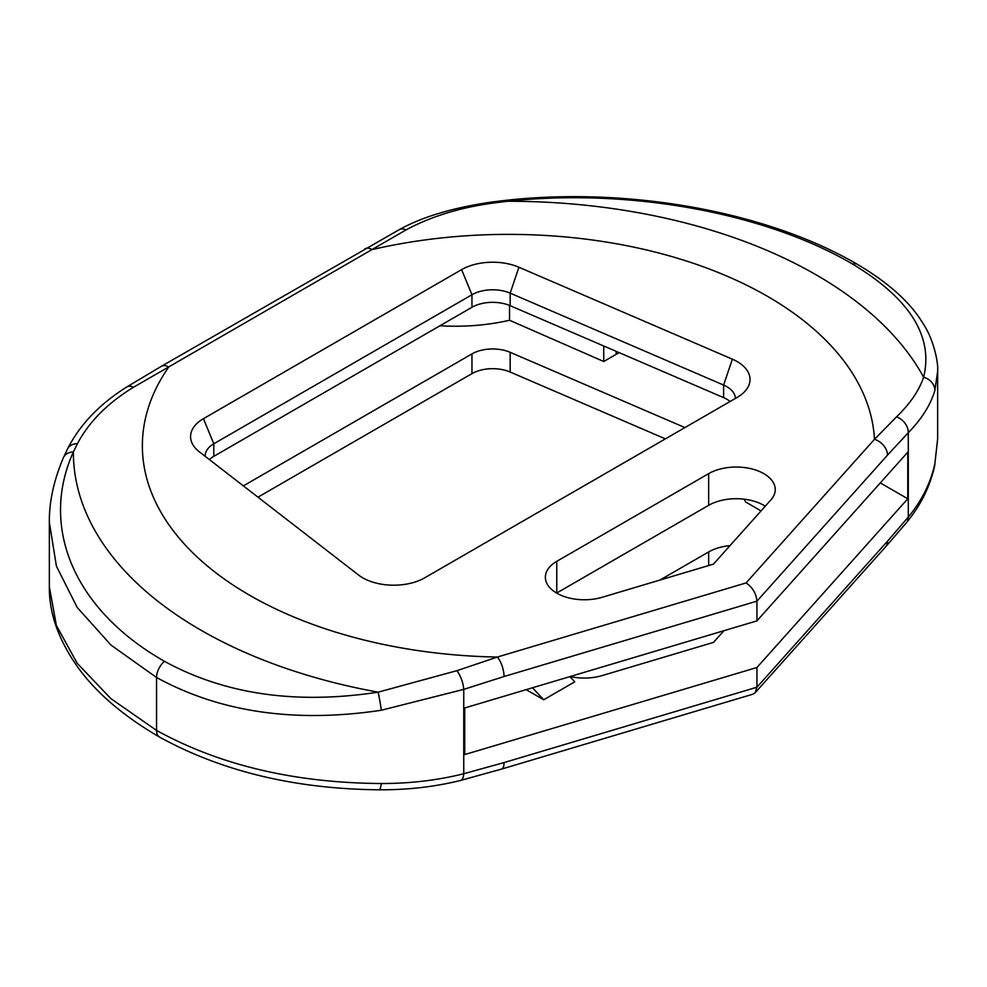 <?xml version="1.0" encoding="UTF-8"?>
<svg xmlns="http://www.w3.org/2000/svg" width="987" height="987" viewBox="0 0 987 987"><rect width="100%" height="100%" fill="white"/><g stroke="black" fill="none" stroke-linecap="round" stroke-linejoin="round"><path stroke-width="1.48" d="M887.486 455.143L756.943 601.157C756.252 593.545 752.637 587.475 746.086 582.922L497.337 657.058A366.14 211.391 0 0 1 249.6 595.235A366.14 211.391 0 0 1 168.715 367.016A14.645 8.451 -120 0 0 161.399 366.288L399.377 229.589C422.559 216.708 453.687 207.467 492.747 201.903L505.998 200.324C628.275 186.74 767.121 211.403 857.432 264.38C888.695 282.85 910.569 302.59 923.079 323.613C933.122 338.282 938.526 361.834 937.65 371.42L934.825 390.667C930.581 404.88 921.735 418.895 908.287 432.725L887.486 455.143A14.645 10.623 -138.2 0 0 874.47 439.314L896.541 416.847C910.039 403.819 919.07 390.605 923.635 377.219C933.554 336.407 909.854 298.679 852.546 264.035C764.209 212.279 628.25 188.061 507.54 201.274L494.549 202.878C460.559 207.369 431.035 216.387 405.965 229.959L133.479 387.274C107.682 403.004 89.003 421.807 77.43 443.694L73.383 451.935C39.147 527.675 74.605 610.311 164.459 661.302C224.876 694.392 296.1 704.681 378.132 692.171L456.858 670.691L497.337 657.058A14.645 5.478 73.4 0 1 504.049 676.514L463.742 689.382L381.303 710.245C295.027 723.2 220.101 712.281 156.551 677.489L111.062 645.153L77.208 607.474L56.407 566.143L49.35 522.357L49.35 586.722L56.358 625.388L77.171 663.264L110.815 698.574L156.551 730.405C219.743 765.246 294.669 782.95 381.303 783.518C410.197 783.542 437.673 780.285 463.742 773.746L504.049 762.581A14.645 5.478 73.4 0 1 501.519 769.095L752.847 694.206L755.191 692.714L885.388 547.094A14.645 10.623 -138.2 0 0 887.486 541.209L908.287 517.089C921.735 500.816 930.581 483.099 934.825 463.939L937.65 438.882L937.65 372.259M424.78 577.777A43.922 25.354 180 0 1 362.673 577.777A43.922 25.354 180 0 1 358.528 575.002L199.3 451.775A43.922 25.354 180 0 1 195.093 447.827A43.922 25.354 180 0 1 203.445 418.685L461.608 269.636A43.922 25.354 180 0 1 518.928 267.243L732.366 359.169A43.922 25.354 180 0 1 745.493 390.704A43.922 25.354 180 0 1 737.153 397.428L424.78 577.777M730.109 401.499A29.277 16.902 0 0 0 726.802 399.217A29.277 16.902 0 0 0 723.607 397.625L510.168 305.686A29.277 16.902 0 0 0 471.959 307.29L213.797 456.339A29.277 16.902 0 0 0 209.392 459.597M735.377 398.452A29.277 16.902 0 0 0 726.802 386.67A29.277 16.902 0 0 0 723.607 385.066L510.168 293.139A29.277 16.902 0 0 0 471.959 294.743L213.797 443.792A29.277 16.902 0 0 0 205.222 455.747A29.277 16.902 0 0 0 205.234 456.376M765.258 506.195A38.999 22.516 0 0 0 763.815 505.319A38.999 22.516 0 0 0 708.666 505.319L556.779 593.002A38.999 22.516 0 0 0 556.643 593.088M770.896 499.891A38.999 22.516 0 0 0 775.239 489.564A38.999 22.516 0 0 0 763.815 473.637A38.999 22.516 0 0 0 708.666 473.637L556.779 561.319A38.999 22.516 0 0 0 545.367 577.247A38.999 22.516 0 0 0 602.255 597.258L713.478 564.108L770.896 499.891M532.499 687.766L543.701 699.771L574.755 681.832L569.894 676.626M526.17 689.654L543.701 699.771M504.049 676.514L756.943 601.157L756.943 620.872L907.781 452.169L907.781 498.78L880.293 482.914M756.943 620.872L464.729 707.963L464.729 754.574L756.943 667.496L756.943 687.211L755.191 692.714M756.943 667.496L907.781 498.78M730.01 545.626A38.999 22.516 0 0 0 708.666 551.93L659.945 580.06M570.215 676.527A38.999 22.516 0 0 0 602.255 675.552L713.478 642.401L723.927 630.718M257.965 497.177L471.959 373.629A29.277 16.902 180 0 1 510.168 372.037L665.361 438.87M684.929 427.581L510.168 352.31A29.277 16.902 0 0 0 471.959 353.901L243.37 485.888M761.063 510.896L745.592 501.964L744.173 499.188M619.367 352.729A29.277 16.902 0 0 0 616.159 354.321L603.736 361.501L509.539 320.257A146.397 84.524 180 0 1 439.968 325.759M509.539 320.257L509.539 305.427M603.736 361.501L603.736 345.993M161.399 366.288L126.842 386.941C99.662 403.979 79.922 424.607 67.622 448.789L63.427 457.66C51.114 486.554 49.19 508.663 49.35 522.357M364.795 248.86A14.645 8.451 60 0 1 372.111 249.588A366.14 211.391 0 0 1 874.47 439.314L746.086 582.922M505.998 200.324A14.645 3.738 84 0 1 507.54 201.274A435.119 251.216 180 0 1 816.187 274.855A435.119 251.216 180 0 1 923.635 377.219A14.645 12.646 -163.3 0 1 934.825 390.667M381.303 710.245A14.645 0.851 80.2 0 0 378.132 692.171A435.119 251.216 180 0 1 200.83 630.125A435.119 251.216 180 0 1 73.383 451.935A14.645 10.943 -156.2 0 0 63.427 457.66M381.303 783.518A14.645 2.616 90.1 0 1 379.131 789.797C407.594 789.958 434.749 786.836 460.608 780.433L501.519 769.095M937.65 438.882L934.64 465.876A14.645 10.869 -167.5 0 0 934.825 463.939M456.858 670.691A14.645 5.058 71 0 1 463.742 689.382L463.742 773.746A14.645 5.897 75.8 0 1 460.608 780.433M504.049 762.581L756.943 687.211L887.486 541.209M896.541 416.847A14.645 11.03 -135.9 0 1 908.287 432.725L908.287 517.089A14.645 10.191 -140.4 0 1 906.559 522.555L885.388 547.094M708.666 551.93L708.666 565.539M708.666 473.637L708.666 505.319M556.779 561.319L556.779 593.002M510.168 352.31L510.168 372.037M471.959 353.901L471.959 373.629M164.459 661.302A14.645 8.451 120 0 0 156.551 677.489L156.551 730.405A14.645 8.451 120 0 0 159.573 737.104C123.165 715.945 95.702 692.368 77.196 666.373C58.307 639.305 49.029 612.767 49.35 586.722M732.366 359.169L723.607 385.066L723.607 397.625M518.928 267.243L510.168 293.139L510.168 305.686M461.608 269.636L471.959 294.743L471.959 307.29M203.445 418.685L213.797 443.792L213.797 456.339M616.159 354.321L616.159 351.347M399.377 229.589A14.645 8.772 61.9 0 1 405.965 229.959M133.479 387.274A14.645 8.118 -121.9 0 0 126.842 386.941M492.747 201.903A14.645 4.158 82.5 0 1 494.549 202.878M77.43 443.694A14.645 10.832 -153.1 0 0 67.622 448.789M857.432 264.38A14.645 8.451 120 0 0 852.546 264.035M159.573 737.104C222.038 771.439 295.212 788.995 379.131 789.797M934.64 465.876C930.075 486.443 920.723 505.332 906.559 522.555"/></g></svg>
